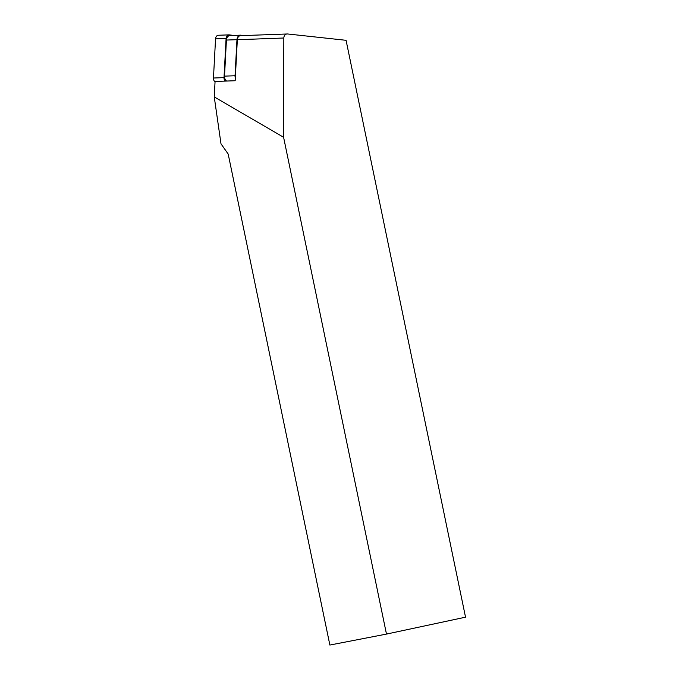 <?xml version="1.0" encoding="UTF-8"?>
<svg xmlns="http://www.w3.org/2000/svg" width="679" height="679" viewBox="0 0 679 679"><rect width="100%" height="100%" fill="white"/><g stroke="black" fill="none" stroke-linecap="round" stroke-linejoin="round"><path stroke-width="1.02" d="M386.478 634.084L465.531 617.177L346.069 40.307L287.531 33.967L240.485 35.673A4.464 3.327 87.9 0 0 237.336 39.721L235.163 80.733L215.065 81.472L214.25 96.91L220.998 143.821L228.195 154.074L329.875 645.05L386.478 634.084L283.593 137.268L214.25 96.91M287.09 33.95C285.087 34.23 283.992 35.58 283.822 38.007L283.593 137.268M243.761 35.546L240.909 35.198A4.965 3.692 87.9 0 0 240.468 35.172A4.965 3.692 87.9 0 0 236.963 39.671L235.053 75.751A4.965 3.692 -92.1 0 0 235.307 77.949M240.468 35.172L229.926 35.563A4.965 3.692 -92.1 0 0 226.421 40.061L224.511 76.133A4.965 3.692 87.9 0 0 226.633 81.047M225.173 81.107A3.972 2.954 -92.1 0 1 224.011 77.627L226.09 38.465A3.972 2.954 -92.1 0 1 228.891 34.867A3.972 2.954 -92.1 0 1 229.247 34.884L233.601 35.427M215.048 81.862A3.972 2.954 -92.1 0 1 213.469 78.017L215.549 38.856A3.972 2.954 -92.1 0 1 218.349 35.257L228.891 34.867M283.822 38.007L237.336 39.721M224.511 76.133L235.053 75.751M226.421 40.061L236.963 39.671M213.469 78.017L224.011 77.627M215.549 38.856L226.09 38.465"/></g></svg>
